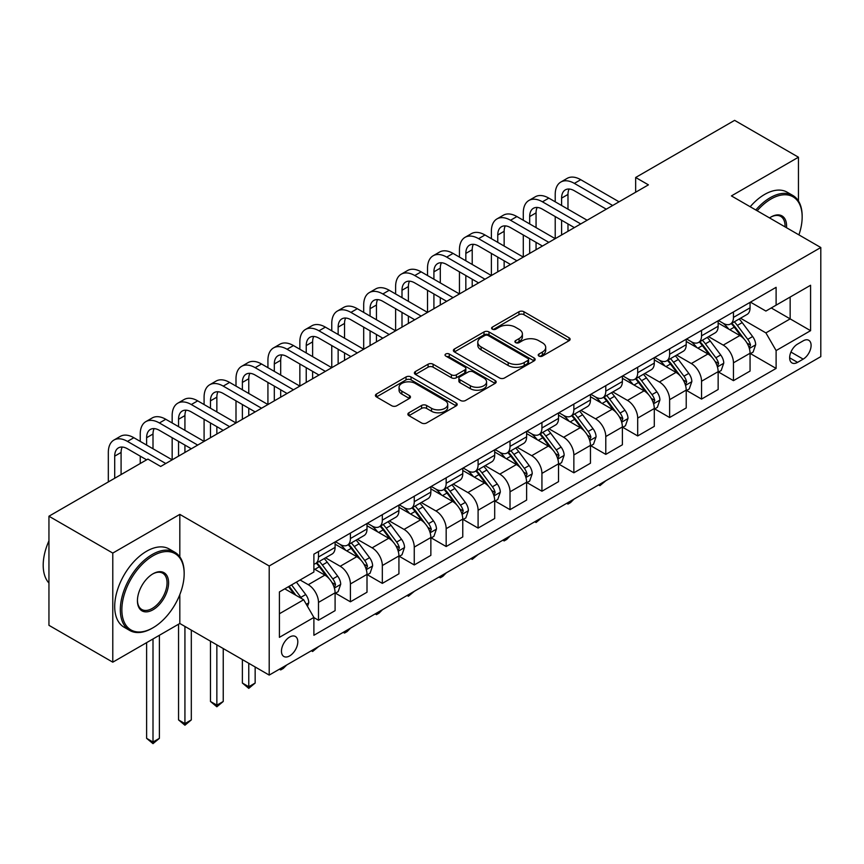 <?xml version="1.0" encoding="UTF-8"?>
<svg xmlns="http://www.w3.org/2000/svg" width="864" height="864" viewBox="0 0 864 864"><rect width="100%" height="100%" fill="white"/><g stroke="black" fill="none" stroke-linecap="round" stroke-linejoin="round"><path stroke-width="1.3" d="M538.942 356.076A2.484 1.436 0 0 0 542.452 356.076L569.084 340.697A3.542 2.052 0 0 0 570.121 339.25A3.542 2.052 0 0 0 569.084 337.802L523.962 311.753A3.542 2.052 0 0 0 518.951 311.753L492.318 327.132A2.484 1.436 0 0 0 491.594 328.147A2.484 1.436 0 0 0 492.318 329.152A2.484 1.436 0 0 0 495.828 329.152L499.273 327.164A11.34 6.545 0 0 1 515.322 327.164L519.08 329.335A11.34 6.545 0 0 1 522.407 333.968A11.34 6.545 0 0 1 519.08 338.602L515.635 340.589A2.484 1.436 0 0 0 514.901 341.604A2.484 1.436 0 0 0 515.635 342.619A2.484 1.436 0 0 0 519.145 342.619L522.59 340.621A11.34 6.545 0 0 1 538.628 340.621L542.387 342.792A11.34 6.545 0 0 1 545.713 347.425A11.34 6.545 0 0 1 542.387 352.058L538.942 354.046A2.484 1.436 0 0 0 538.218 355.061A2.484 1.436 0 0 0 538.942 356.076L538.942 354.046M289.634 655.916A11.556 6.674 120 0 0 297.184 645.732A11.556 6.674 120 0 0 295.412 636.476A11.556 6.674 120 0 0 289.634 637.049A11.556 6.674 120 0 0 282.085 647.233A11.556 6.674 120 0 0 283.856 656.489A11.556 6.674 120 0 0 289.634 655.916M408.91 412.765A3.542 2.052 0 0 0 407.873 414.212A3.542 2.052 0 0 0 408.91 415.66L421.567 422.971A3.542 2.052 0 0 0 426.589 422.971L456.16 405.896A3.542 2.052 0 0 0 457.196 404.449A3.542 2.052 0 0 0 456.16 403.002L411.048 376.952A3.542 2.052 0 0 0 406.026 376.952L376.456 394.027A3.542 2.052 0 0 0 375.419 395.474A3.542 2.052 0 0 0 376.456 396.922L391.738 405.745A3.542 2.052 0 0 0 396.76 405.745L409.417 398.444A3.542 2.052 0 0 0 410.454 396.997A3.542 2.052 0 0 0 409.417 395.55L401.836 391.165A9.482 5.476 0 0 1 399.049 387.299A9.482 5.476 0 0 1 404.903 382.244A9.482 5.476 0 0 1 415.238 383.422L444.949 400.572A9.482 5.476 0 0 1 447.725 404.449A9.482 5.476 0 0 1 441.871 409.504A9.482 5.476 0 0 1 431.536 408.316L426.589 405.464A3.542 2.052 0 0 0 421.567 405.464L408.91 412.765L408.91 415.66M179.82 514.382L112.784 553.079L48.946 516.218L48.946 625.32L112.784 662.18L179.82 623.484L269.201 675.086L269.201 565.985L179.82 514.382L179.82 556.859M798.455 201.02L798.455 157.216L731.419 195.912L820.8 247.514L269.201 565.985M798.455 157.216L734.616 120.355L635.656 177.487L635.656 192.229M48.946 516.218L147.906 459.086L160.672 466.463L648.421 184.853L635.656 177.487M499.532 377.968A3.542 2.052 0 0 0 504.544 377.968L534.114 360.882A3.542 2.052 0 0 0 535.162 359.435A3.542 2.052 0 0 0 534.114 357.988L489.002 331.938A3.542 2.052 0 0 0 483.991 331.938L454.41 349.024A3.542 2.052 0 0 0 453.373 350.471A3.542 2.052 0 0 0 454.41 351.918L499.532 377.968M446.753 356.605A2.484 1.436 0 0 1 449.269 356.962L449.269 354.013L495.137 380.495A3.542 2.052 0 0 1 496.174 381.942A3.542 2.052 0 0 1 495.137 383.389L465.566 400.464A3.542 2.052 0 0 1 460.544 400.464L415.433 374.414L415.433 371.52A3.542 2.052 0 0 0 414.396 372.967A3.542 2.052 0 0 0 415.433 374.414M415.433 371.52L428.09 364.219A3.542 2.052 0 0 1 433.102 364.219L451.397 374.782A3.542 2.052 0 0 0 456.408 374.782L464.81 369.932A3.542 2.052 0 0 0 465.847 368.485A3.542 2.052 0 0 0 464.81 367.038L445.759 356.033A2.484 1.436 0 0 1 445.036 355.028A2.484 1.436 0 0 1 446.569 353.7A2.484 1.436 0 0 1 449.269 354.013M803.174 340.848L797.558 344.088A11.2 6.458 120 0 0 790.247 353.959A11.2 6.458 120 0 0 791.964 362.923A11.2 6.458 120 0 0 797.558 362.372L803.174 359.132A11.2 6.458 120 0 0 810.497 349.261A11.2 6.458 120 0 0 808.78 340.297A11.2 6.458 120 0 0 803.174 340.848M269.201 675.086L820.8 356.627L820.8 247.514M750.449 302.141L765.893 311.062L776.11 305.165L776.11 287.323L313.891 554.18L313.891 572.022L279.418 591.926L279.418 637.34L313.891 617.436L313.891 635.278L776.11 368.42L776.11 350.579L765.893 332.888L740.502 318.222M776.11 305.165L810.583 285.26L810.583 330.674L776.11 350.579M112.784 553.079L112.784 662.18M771.26 307.973L790.16 318.881L790.16 297.054L810.583 285.26M765.893 332.888L790.16 318.881L810.583 330.674M279.418 613.753L303.674 599.746L284.774 588.838M313.891 617.587L318.492 620.233L318.492 602.402A14.45 8.338 -120 0 0 308.275 584.701L300.1 579.992M318.492 620.233L335.092 610.654L335.092 592.812A14.45 8.338 -120 0 0 324.875 575.122L313.891 568.782M335.47 593.179L350.406 601.808L350.406 583.967A14.45 8.338 -120 0 0 340.2 566.276L325.523 557.809M350.406 601.808L367.006 592.229L367.006 574.387A14.45 8.338 -120 0 0 356.789 556.697L335.092 544.158M367.394 574.754L382.331 583.384L382.331 565.542A14.45 8.338 -120 0 0 372.114 547.852L357.448 539.384M382.331 583.384L398.93 573.793L398.93 555.952A14.45 8.338 -120 0 0 388.714 538.261L367.006 525.733M399.308 556.33L414.256 564.948L414.256 547.106A14.45 8.338 -120 0 0 404.039 529.416L389.372 520.949M414.256 564.948L430.855 555.368L430.855 537.527A14.45 8.338 -120 0 0 420.638 519.836L398.93 507.298M431.233 537.894L446.17 546.523L446.17 528.682A14.45 8.338 -120 0 0 435.964 510.991L421.286 502.524M446.17 546.523L462.769 536.933L462.769 519.102A14.45 8.338 -120 0 0 452.552 501.401L430.855 488.873M463.158 519.469L478.094 528.088L478.094 510.246A14.45 8.338 -120 0 0 467.878 492.556L453.211 484.088M478.094 528.088L494.694 518.508L494.694 500.666A14.45 8.338 -120 0 0 484.477 482.976L462.769 470.448M495.072 501.034L510.019 509.663L510.019 491.821A14.45 8.338 -120 0 0 499.802 474.131L485.136 465.664M510.019 509.663L526.619 500.083L526.619 482.242A14.45 8.338 -120 0 0 516.402 464.54L494.694 452.012M526.997 482.609L541.933 491.227L541.933 473.396A14.45 8.338 -120 0 0 531.716 455.695L517.05 447.228M541.933 491.227L558.533 481.648L558.533 463.806A14.45 8.338 -120 0 0 548.316 446.116L526.619 433.588M558.922 464.173L573.858 472.802L573.858 454.961A14.45 8.338 -120 0 0 563.641 437.27L548.975 428.803M573.858 472.802L590.458 463.223L590.458 445.381A14.45 8.338 -120 0 0 580.241 427.691L558.533 415.152M590.836 445.748L605.783 454.378L605.783 436.536A14.45 8.338 -120 0 0 595.566 418.835L580.9 410.368M605.783 454.378L622.382 444.787L622.382 426.946A14.45 8.338 -120 0 0 612.166 409.255L590.458 396.727M622.76 427.313L637.697 435.942L637.697 418.1A14.45 8.338 -120 0 0 627.48 400.41L612.814 391.943M637.697 435.942L654.296 426.362L654.296 408.521A14.45 8.338 -120 0 0 644.08 390.83L622.382 378.292M654.685 408.888L669.622 417.517L669.622 399.676A14.45 8.338 -120 0 0 659.405 381.985L644.738 373.518M669.622 417.517L686.221 407.927L686.221 390.085A14.45 8.338 -120 0 0 676.004 372.395L654.296 359.867M686.599 390.463L701.546 399.082L701.546 381.24A14.45 8.338 -120 0 0 691.33 363.55L676.663 355.082M701.546 399.082L718.146 389.502L718.146 371.66A14.45 8.338 -120 0 0 707.929 353.97L686.221 341.431M718.524 372.028L733.46 380.657L733.46 362.815A14.45 8.338 -120 0 0 723.244 345.125L708.577 336.658M733.46 380.657L750.06 371.066L750.06 353.236A14.45 8.338 -120 0 0 739.843 335.534L718.146 323.006M718.524 320.576L723.244 323.298A14.45 8.338 -120 0 0 730.469 324.022A14.45 8.338 -120 0 0 733.46 317.401L733.46 311.947M686.599 339.001L691.33 341.734A14.45 8.338 -120 0 0 698.555 342.446A14.45 8.338 -120 0 0 701.546 335.837L701.546 330.383M654.685 357.437L659.405 360.158A14.45 8.338 -120 0 0 666.63 360.871A14.45 8.338 -120 0 0 669.622 354.262L669.622 348.808M622.76 375.862L627.48 378.594A14.45 8.338 -120 0 0 634.705 379.307A14.45 8.338 -120 0 0 637.697 372.697L637.697 367.232M590.836 394.286L595.566 397.019A14.45 8.338 -120 0 0 602.791 397.732A14.45 8.338 -120 0 0 605.783 391.122L605.783 385.668M558.922 412.722L563.641 415.444A14.45 8.338 -120 0 0 570.866 416.167A14.45 8.338 -120 0 0 573.858 409.547L573.858 404.093M526.997 431.147L531.716 433.879A14.45 8.338 -120 0 0 538.942 434.592A14.45 8.338 -120 0 0 541.933 427.982L541.933 422.528M495.072 449.582L499.802 452.304A14.45 8.338 -120 0 0 507.028 453.028A14.45 8.338 -120 0 0 510.019 446.407L510.019 440.953M463.158 468.007L467.878 470.74A14.45 8.338 -120 0 0 475.103 471.452A14.45 8.338 -120 0 0 478.094 464.843L478.094 459.389M431.233 486.443L435.964 489.164A14.45 8.338 -120 0 0 443.178 489.877A14.45 8.338 -120 0 0 446.17 483.268L446.17 477.814M399.308 504.868L404.039 507.6A14.45 8.338 -120 0 0 411.264 508.313A14.45 8.338 -120 0 0 414.256 501.703L414.256 496.238M367.394 523.303L372.114 526.025A14.45 8.338 -120 0 0 379.339 526.738A14.45 8.338 -120 0 0 382.331 520.128L382.331 514.674M335.47 541.728L340.2 544.46A14.45 8.338 -120 0 0 347.414 545.173A14.45 8.338 -120 0 0 350.406 538.553L350.406 533.099M750.449 353.603L776.11 368.42M730.469 324.022L747.068 314.431A14.45 8.338 -120 0 0 750.06 307.822L750.06 302.368M698.555 342.446L715.154 332.867A14.45 8.338 -120 0 0 718.146 326.246L718.146 320.792M666.63 360.871L683.23 351.292A14.45 8.338 -120 0 0 686.221 344.682L686.221 339.228M634.705 379.307L651.305 369.716A14.45 8.338 -120 0 0 654.296 363.107L654.296 357.653M602.791 397.732L619.391 388.152A14.45 8.338 -120 0 0 622.382 381.542L622.382 376.078M570.866 416.167L587.466 406.577A14.45 8.338 -120 0 0 590.458 399.967L590.458 394.513M538.942 434.592L555.541 425.012A14.45 8.338 -120 0 0 558.533 418.392L558.533 412.938M507.028 453.028L523.627 443.437A14.45 8.338 -120 0 0 526.619 436.828L526.619 431.374M475.103 471.452L491.702 461.873A14.45 8.338 -120 0 0 494.694 455.252L494.694 449.798M443.178 489.877L459.778 480.298A14.45 8.338 -120 0 0 462.769 473.688L462.769 468.234M411.264 508.313L427.864 498.733A14.45 8.338 -120 0 0 430.855 492.113L430.855 486.659M379.339 526.738L395.939 517.158A14.45 8.338 -120 0 0 398.93 510.548L398.93 505.094M347.414 545.173L364.014 535.583A14.45 8.338 -120 0 0 367.006 528.973L367.006 523.519M313.891 564.181A14.45 8.338 -120 0 0 315.5 563.598L332.1 554.018A14.45 8.338 -120 0 0 335.092 547.409L335.092 541.944M315.5 563.598A14.45 8.338 -120 0 0 318.492 556.988L318.492 551.534M303.674 599.746L313.891 617.436M179.82 623.484L179.82 594.616M539.935 356.422L542.387 355.007A11.34 6.545 0 0 0 545.713 350.374L545.713 347.425M522.407 333.968L522.407 336.917A11.34 6.545 0 0 1 519.08 341.55L516.629 342.965M569.041 340.729L523.962 314.701A3.542 2.052 0 0 0 518.951 314.701L493.312 329.508M534.071 360.914L489.002 334.886A3.542 2.052 0 0 0 483.991 334.886L454.453 351.94M527.85 360.45A2.484 1.436 0 0 0 528.574 359.435A2.484 1.436 0 0 0 527.85 358.43L488.246 335.556A2.484 1.436 0 0 0 484.736 335.556L481.108 337.662A11.34 6.545 0 0 0 477.781 342.284A11.34 6.545 0 0 0 481.108 346.918L508.172 362.545A11.34 6.545 0 0 0 524.221 362.545L527.85 360.45L527.85 363.398A2.484 1.436 0 0 0 528.574 362.383L528.574 359.435M477.781 342.284L477.781 345.244A11.34 6.545 0 0 0 481.108 349.866L481.108 346.918M527.85 363.398L524.221 365.504A11.34 6.545 0 0 1 508.172 365.504L481.108 349.866M415.476 374.447L428.09 367.168L428.09 364.219M465.847 368.485L465.847 371.434A3.542 2.052 0 0 1 464.81 372.881L456.408 377.73A3.542 2.052 0 0 1 451.397 377.73L433.102 367.168A3.542 2.052 0 0 0 428.09 367.168M449.269 356.962L495.094 383.422M470.383 385.744A9.482 5.476 0 0 0 480.719 386.932A9.482 5.476 0 0 0 486.572 381.866A9.482 5.476 0 0 0 483.797 378L473.332 371.952A3.542 2.052 0 0 0 468.32 371.952L459.918 376.801A3.542 2.052 0 0 0 458.881 378.248A3.542 2.052 0 0 0 459.918 379.696L470.383 385.744L470.383 388.692A9.482 5.476 0 0 0 480.719 389.88A9.482 5.476 0 0 0 486.572 384.815L486.572 381.866M458.881 378.248L458.881 381.197A3.542 2.052 0 0 0 459.918 382.644L459.918 379.696M470.383 388.692L459.918 382.644M447.725 404.449L447.725 407.398A9.482 5.476 0 0 1 441.871 412.452A9.482 5.476 0 0 1 431.536 411.264L426.589 408.413A3.542 2.052 0 0 0 421.567 408.413L408.964 415.692M399.049 387.299L399.049 390.247A9.482 5.476 0 0 0 401.836 394.114L401.836 391.165M409.363 398.466L401.836 394.114M456.16 403.002L456.16 405.896L411.048 379.901A3.542 2.052 0 0 0 406.026 379.901L376.499 396.943M750.06 353.819L753.127 352.048L755.676 344.682A9.569 5.53 -120 0 0 752.63 336.528L742.187 322.596A27.626 15.952 -120 0 0 739.174 318.989M728.795 329.162A27.626 15.952 -120 0 0 723.146 323.244M749.196 347.954L750.514 345.092A9.569 5.53 -120 0 0 747.77 339.336L737.338 325.404A27.626 15.952 -120 0 0 734.324 321.797M731.754 323.276A22.928 13.241 60 0 1 735.523 327.553L744.347 339.347M731.257 323.557A27.626 15.952 60 0 1 734.27 327.175L741.215 336.431M605.945 480.665L599.908 485.633L598.622 484.898M599.908 484.153L599.908 485.633M555.217 201.809L555.217 194.443A27.086 15.638 60 0 1 560.822 182.045L567.205 178.351A27.086 15.638 60 0 1 580.748 179.701L619.056 201.809M560.822 182.045A27.086 15.638 60 0 1 574.366 183.384L612.673 205.502M606.29 209.185L574.366 190.76A18.058 10.422 -120 0 0 565.337 189.864A18.058 10.422 -120 0 0 561.6 198.126L561.6 205.502M569.117 189.032A18.058 10.422 -120 0 0 567.983 194.443L567.983 209.185M561.6 220.244L561.6 234.986M567.983 223.927L567.983 231.304M491.378 238.669L491.378 231.304A27.086 15.638 60 0 1 496.984 218.905L503.366 215.212A27.086 15.638 60 0 1 516.91 216.562L555.217 238.669L555.217 216.562M718.146 372.254L721.202 370.483L723.762 363.107A9.569 5.53 -120 0 0 720.706 354.964L710.273 341.032A27.626 15.952 -120 0 0 707.26 337.424M696.881 347.587A27.626 15.952 -120 0 0 691.222 341.669M717.271 366.39L718.589 363.517A9.569 5.53 -120 0 0 715.856 357.761L705.413 343.829A27.626 15.952 -120 0 0 702.4 340.222M699.829 341.701A22.928 13.241 60 0 1 703.598 345.989L712.422 357.772M699.343 341.993A27.626 15.952 60 0 1 702.356 345.6L709.29 354.866M574.031 499.1L570.542 502.589L567.983 504.058L566.708 503.323M567.983 502.589L567.983 504.058M686.221 390.679L689.288 388.908L691.837 381.542A9.569 5.53 -120 0 0 688.781 373.388L678.348 359.456A27.626 15.952 -120 0 0 675.335 355.849M664.956 366.023A27.626 15.952 -120 0 0 659.297 360.104M685.346 384.815L686.675 381.942A9.569 5.53 -120 0 0 683.932 376.186L673.499 362.264A27.626 15.952 -120 0 0 670.486 358.646M667.915 360.137A22.928 13.241 60 0 1 671.674 364.414L680.508 376.207M667.418 360.418A27.626 15.952 60 0 1 670.432 364.036L677.365 373.291M542.106 517.525L536.058 522.493L534.784 521.748M536.058 521.014L536.058 522.493M654.296 409.115L657.364 407.344L659.912 399.967A9.569 5.53 -120 0 0 656.867 391.813L646.423 377.892A27.626 15.952 -120 0 0 643.41 374.274M633.031 384.448A27.626 15.952 -120 0 0 627.383 378.529M653.432 403.25L654.75 400.378A9.569 5.53 -120 0 0 652.007 394.621L641.574 380.689A27.626 15.952 -120 0 0 638.561 377.082M635.99 378.562A22.928 13.241 60 0 1 639.76 382.849L648.583 394.632M635.494 378.853A27.626 15.952 60 0 1 638.507 382.46L645.451 391.716M510.181 535.95L506.693 539.449L504.144 540.918L502.859 540.184M504.144 539.438L504.144 540.918M523.292 220.244L523.292 212.868A27.086 15.638 60 0 1 528.908 200.47L535.291 196.787A27.086 15.638 60 0 1 548.834 198.126L587.142 220.244M528.908 200.47A27.086 15.638 60 0 1 542.452 201.809L580.748 223.927M574.366 227.61L542.452 209.185A18.058 10.422 -120 0 0 533.423 208.289A18.058 10.422 -120 0 0 529.675 216.562L529.675 223.927M537.192 207.457A18.058 10.422 -120 0 0 536.058 212.868L536.058 227.61M529.675 238.669L529.675 253.411M536.058 242.363L536.058 249.728M459.454 257.105L459.454 249.728A27.086 15.638 60 0 1 465.059 237.33L471.442 233.647A27.086 15.638 60 0 1 484.985 234.986L523.292 257.105L523.292 234.986M496.984 218.905A27.086 15.638 60 0 1 510.527 220.244L548.834 242.363M542.452 246.046L510.527 227.61A18.058 10.422 -120 0 0 501.498 226.724A18.058 10.422 -120 0 0 497.761 234.986L497.761 242.363M505.278 225.882A18.058 10.422 -120 0 0 504.144 231.304L504.144 246.046M497.761 257.105L497.761 271.847M504.144 260.788L504.144 268.164M427.529 275.53L427.529 268.164A27.086 15.638 60 0 1 433.145 255.766L439.528 252.072A27.086 15.638 60 0 1 453.071 253.411L491.378 275.53L491.378 253.411M465.059 237.33A27.086 15.638 60 0 1 478.602 238.669L516.91 260.788M510.527 264.47L478.602 246.046A18.058 10.422 -120 0 0 469.573 245.149A18.058 10.422 -120 0 0 465.836 253.411L465.836 260.788M473.353 244.318A18.058 10.422 -120 0 0 472.219 249.728L472.219 264.47M465.836 275.53L465.836 290.272M472.219 279.212L472.219 286.589M395.615 293.965L395.615 286.589A27.086 15.638 60 0 1 401.22 274.19L407.603 270.508A27.086 15.638 60 0 1 421.146 271.847L459.454 293.965L459.454 271.847M622.382 427.54L625.439 425.768L627.998 418.392A9.569 5.53 -120 0 0 624.942 410.249L614.509 396.317A27.626 15.952 -120 0 0 611.496 392.71M601.117 402.883A27.626 15.952 -120 0 0 595.458 396.954M621.508 421.675L622.825 418.802A9.569 5.53 -120 0 0 620.093 413.046L609.649 399.125A27.626 15.952 -120 0 0 606.636 395.507M604.066 396.997A22.928 13.241 60 0 1 607.835 401.274L616.658 413.057M603.58 397.278A27.626 15.952 60 0 1 606.593 400.885L613.526 410.152M478.267 554.386L472.219 559.354L470.945 558.608M472.219 557.874L472.219 559.354M433.145 255.766A27.086 15.638 60 0 1 446.688 257.105L484.985 279.212M478.602 282.906L446.688 264.47A18.058 10.422 -120 0 0 437.659 263.585A18.058 10.422 -120 0 0 433.912 271.847L433.912 279.212M441.428 262.742A18.058 10.422 -120 0 0 440.294 268.164L440.294 282.906M433.912 293.965L433.912 308.707M440.294 297.648L440.294 305.014M363.69 312.39L363.69 305.014A27.086 15.638 60 0 1 369.295 292.615L375.678 288.932A27.086 15.638 60 0 1 389.221 290.272L427.529 312.39L427.529 290.272M798.908 234.878A44.064 25.434 120 0 0 802.159 217.004A44.064 25.434 120 0 0 771.001 199.012A44.064 25.434 120 0 0 757.145 210.773M755.806 209.995A45.144 26.06 -60 0 1 770.234 197.683A45.144 26.06 -60 0 1 792.806 195.448A45.144 26.06 -60 0 1 802.159 216.119L802.159 217.004M769.543 217.922A22.032 12.722 -60 0 1 771.001 217.004L771.001 217.004A22.032 12.722 -60 0 1 786.51 227.718M750.19 206.755A45.144 26.06 -60 0 1 764.618 194.443A45.144 26.06 -60 0 1 787.19 192.208L792.806 195.448M785.03 226.865A20.941 12.096 120 0 0 780.71 216.4A20.941 12.096 120 0 0 770.612 217.231M153.004 627.761A44.064 25.434 120 0 0 153.014 627.761A44.064 25.434 120 0 0 184.162 573.793A44.064 25.434 120 0 0 153.004 555.811A44.064 25.434 120 0 0 121.856 609.768A44.064 25.434 120 0 0 153.004 627.761L152.248 628.204A45.144 26.06 -60 0 1 129.676 630.439A45.144 26.06 -60 0 1 122.753 594.259A45.144 26.06 -60 0 1 152.248 554.483A45.144 26.06 -60 0 1 174.82 552.247A45.144 26.06 -60 0 1 184.162 572.908L184.162 573.793M153.004 609.768A22.032 12.722 -60 0 1 137.43 600.772A22.032 12.722 -60 0 1 153.004 573.793L153.004 573.793A22.032 12.722 -60 0 1 168.588 582.79A22.032 12.722 -60 0 1 153.004 609.768M137.441 600.329A20.941 12.096 120 0 0 141.772 609.476A20.941 12.096 120 0 0 152.248 608.44A20.941 12.096 120 0 0 165.931 589.982A20.941 12.096 120 0 0 162.713 573.199A20.941 12.096 120 0 0 152.626 574.02M129.676 630.439L124.049 627.188A45.144 26.06 -60 0 1 117.137 591.019A45.144 26.06 -60 0 1 146.621 551.232A45.144 26.06 -60 0 1 169.193 548.996L174.82 552.247M48.946 583.027A45.144 26.06 -60 0 1 48.946 540.832M590.458 445.964L593.525 444.204L596.074 436.828A9.569 5.53 -120 0 0 593.017 428.674L582.584 414.752A27.626 15.952 -120 0 0 579.571 411.134M569.192 421.308A27.626 15.952 -120 0 0 563.533 415.39M589.583 440.111L590.911 437.238A9.569 5.53 -120 0 0 588.168 431.482L577.735 417.55A27.626 15.952 -120 0 0 574.722 413.942M572.152 415.422A22.928 13.241 60 0 1 575.91 419.699L584.744 431.492M571.655 415.714A27.626 15.952 60 0 1 574.668 419.321L581.602 428.576M446.342 572.81L442.854 576.31L440.294 577.778L439.02 577.044M440.294 576.299L440.294 577.778M558.533 464.4L561.6 462.629L564.149 455.252A9.569 5.53 -120 0 0 561.103 447.109L550.66 433.177A27.626 15.952 -120 0 0 547.646 429.57M537.268 439.733A27.626 15.952 -120 0 0 531.619 433.814M557.669 458.536L558.986 455.663A9.569 5.53 -120 0 0 556.243 449.906L545.81 435.974A27.626 15.952 -120 0 0 542.797 432.367M540.227 433.858A22.928 13.241 60 0 1 543.996 438.134L552.82 449.917M539.73 434.138A27.626 15.952 60 0 1 542.743 437.746L549.688 447.012M414.418 591.246L408.38 596.214L407.095 595.469M408.38 594.734L408.38 596.214M526.619 482.825L529.675 481.054L532.235 473.688A9.569 5.53 -120 0 0 529.178 465.534L518.746 451.613A27.626 15.952 -120 0 0 515.732 447.995M505.354 458.168A27.626 15.952 -120 0 0 499.694 452.25M525.744 476.971L527.062 474.098A9.569 5.53 -120 0 0 524.329 468.342L513.896 454.41A27.626 15.952 -120 0 0 510.872 450.803M508.302 452.282A22.928 13.241 60 0 1 512.071 456.559L520.895 468.353M507.816 452.563A27.626 15.952 60 0 1 510.829 456.181L517.763 465.437M382.504 609.671L379.015 613.159L376.456 614.639L375.181 613.904M376.456 613.159L376.456 614.639M494.694 501.26L497.761 499.489L500.31 492.113A9.569 5.53 -120 0 0 497.254 483.97L486.821 470.038A27.626 15.952 -120 0 0 483.808 466.43M473.429 476.593A27.626 15.952 -120 0 0 467.77 470.675M493.819 495.396L495.148 492.523A9.569 5.53 -120 0 0 492.404 486.767L481.972 472.835A27.626 15.952 -120 0 0 478.958 469.228M476.388 470.707A22.928 13.241 60 0 1 480.146 474.995L488.981 486.778M475.891 470.999A27.626 15.952 60 0 1 478.904 474.606L485.838 483.872M350.579 628.106L347.09 631.595L344.531 633.064L343.256 632.329M344.531 631.595L344.531 633.064M462.769 519.685L465.836 517.914L468.385 510.548A9.569 5.53 -120 0 0 465.34 502.394L454.896 488.462A27.626 15.952 -120 0 0 451.883 484.855M441.504 495.029A27.626 15.952 -120 0 0 435.856 489.11M461.905 513.821L463.223 510.948A9.569 5.53 -120 0 0 460.48 505.192L450.047 491.27A27.626 15.952 -120 0 0 447.034 487.663M444.463 489.143A22.928 13.241 60 0 1 448.232 493.42L457.056 505.213M443.966 489.424A27.626 15.952 60 0 1 446.98 493.042L453.924 502.297M318.654 646.531L312.617 651.499L311.332 650.754M312.617 650.02L312.617 651.499M401.22 274.19A27.086 15.638 60 0 1 414.763 275.53L453.071 297.648M446.688 301.331L414.763 282.906A18.058 10.422 -120 0 0 405.734 282.01A18.058 10.422 -120 0 0 401.998 290.272L401.998 297.648M409.514 281.178A18.058 10.422 -120 0 0 408.38 286.589L408.38 301.331M401.998 312.39L401.998 327.132M408.38 316.073L408.38 323.449M331.765 330.815L331.765 323.449A27.086 15.638 60 0 1 337.381 311.051L343.764 307.368A27.086 15.638 60 0 1 357.307 308.707L395.615 330.815L395.615 308.707M369.295 292.615A27.086 15.638 60 0 1 382.838 293.965L421.146 316.073M414.763 319.766L382.838 301.331A18.058 10.422 -120 0 0 373.81 300.434A18.058 10.422 -120 0 0 370.073 308.707L370.073 316.073M377.59 299.603A18.058 10.422 -120 0 0 376.456 305.014L376.456 319.766M370.073 330.815L370.073 345.568M376.456 334.508L376.456 341.874M299.851 349.25L299.851 341.874A27.086 15.638 60 0 1 305.456 329.476L311.839 325.793A27.086 15.638 60 0 1 325.382 327.132L363.69 349.25L363.69 327.132M337.381 311.051A27.086 15.638 60 0 1 350.924 312.39L389.221 334.508M382.838 338.191L350.924 319.766A18.058 10.422 -120 0 0 341.896 318.87A18.058 10.422 -120 0 0 338.148 327.132L338.148 334.508M345.665 318.038A18.058 10.422 -120 0 0 344.531 323.449L344.531 338.191M338.148 349.25L338.148 363.992M344.531 352.933L344.531 360.31M267.926 367.675L267.926 360.31A27.086 15.638 60 0 1 273.532 347.911L279.914 344.218A27.086 15.638 60 0 1 293.458 345.568L331.765 367.675L331.765 345.568M305.456 329.476A27.086 15.638 60 0 1 319 330.815L357.307 352.933M350.924 356.616L319 338.191A18.058 10.422 -120 0 0 309.971 337.295A18.058 10.422 -120 0 0 306.234 345.568L306.234 352.933M313.751 336.463A18.058 10.422 -120 0 0 312.617 341.874L312.617 356.616M306.234 367.675L306.234 382.417M312.617 371.369L312.617 378.734M236.002 386.111L236.002 378.734A27.086 15.638 60 0 1 241.618 366.336L248 362.653A27.086 15.638 60 0 1 261.544 363.992L299.851 386.111L299.851 363.992M273.532 347.911A27.086 15.638 60 0 1 287.075 349.25L325.382 371.369M319 375.052L287.075 356.616A18.058 10.422 -120 0 0 278.046 355.73A18.058 10.422 -120 0 0 274.309 363.992L274.309 371.369M281.826 354.899A18.058 10.422 -120 0 0 280.692 360.31L280.692 375.052M274.309 386.111L274.309 400.853M280.692 389.794L280.692 397.17M204.088 404.536L204.088 397.17A27.086 15.638 60 0 1 209.693 384.772L216.076 381.078A27.086 15.638 60 0 1 229.619 382.417L267.926 404.536L267.926 382.428M430.855 538.121L433.912 536.35L436.471 528.973A9.569 5.53 -120 0 0 433.415 520.83L422.982 506.898A27.626 15.952 -120 0 0 419.969 503.291M409.59 513.454A27.626 15.952 -120 0 0 403.931 507.535M429.98 532.256L431.298 529.384A9.569 5.53 -120 0 0 428.566 523.627L418.133 509.695A27.626 15.952 -120 0 0 415.109 506.088M412.538 507.568A22.928 13.241 60 0 1 416.308 511.855L425.131 523.638M412.052 507.859A27.626 15.952 60 0 1 415.066 511.466L421.999 520.722M286.74 664.967L283.252 668.455L280.692 669.924L279.418 669.19M280.692 668.455L280.692 669.924M241.618 366.336A27.086 15.638 60 0 1 255.161 367.675L293.458 389.794M287.075 393.476L255.161 375.052A18.058 10.422 -120 0 0 246.132 374.155A18.058 10.422 -120 0 0 242.384 382.428L242.384 389.794M249.901 373.324A18.058 10.422 -120 0 0 248.767 378.734L248.767 393.476M242.384 404.536L242.384 419.278M248.767 408.229L248.767 415.595M172.163 422.971L172.163 415.595A27.086 15.638 60 0 1 177.768 403.196L184.151 399.514A27.086 15.638 60 0 1 197.694 400.853L236.002 422.971L236.002 400.853M398.93 556.546L401.998 554.774L404.546 547.409A9.569 5.53 -120 0 0 401.49 539.255L391.057 525.323A27.626 15.952 -120 0 0 388.044 521.716M377.665 531.889A27.626 15.952 -120 0 0 372.006 525.96M398.056 550.681L399.384 547.808A9.569 5.53 -120 0 0 396.641 542.052L386.208 528.131A27.626 15.952 -120 0 0 383.195 524.513M380.624 526.003A22.928 13.241 60 0 1 384.383 530.28L393.217 542.063M380.128 526.284A27.626 15.952 60 0 1 383.141 529.891L390.074 539.158M248.767 663.293L248.767 686.74L255.161 683.046L255.161 666.976M255.161 683.046L248.767 688.36L242.384 683.046L242.384 659.599M242.384 683.046L248.767 686.74L248.767 688.36M209.693 384.772A27.086 15.638 60 0 1 223.236 386.111L261.544 408.229M255.161 411.912L223.236 393.476A18.058 10.422 -120 0 0 214.207 392.591A18.058 10.422 -120 0 0 210.47 400.853L210.47 408.229M217.987 391.748A18.058 10.422 -120 0 0 216.853 397.17L216.853 411.912M210.47 422.971L210.47 437.713M216.853 426.654L216.853 434.03M140.238 441.396L140.238 434.03A27.086 15.638 60 0 1 145.854 421.621L152.237 417.938A27.086 15.638 60 0 1 165.78 419.278L204.088 441.396L204.088 419.278M367.006 574.97L370.073 573.21L372.622 565.834A9.569 5.53 -120 0 0 369.576 557.68L359.132 543.758A27.626 15.952 -120 0 0 356.119 540.14M345.74 550.314A27.626 15.952 -120 0 0 340.092 544.396M366.142 569.117L367.459 566.244A9.569 5.53 -120 0 0 364.716 560.488L354.283 546.556A27.626 15.952 -120 0 0 351.27 542.948M348.7 544.428A22.928 13.241 60 0 1 352.469 548.716L361.292 560.498M348.203 544.72A27.626 15.952 60 0 1 351.216 548.327L358.16 557.582M216.853 644.857L216.853 705.164L223.236 701.482L223.236 648.551M223.236 701.482L216.853 706.784L210.47 701.482L210.47 641.174M210.47 701.482L216.853 705.164L216.853 706.784M177.768 403.196A27.086 15.638 60 0 1 191.311 404.536L229.619 426.654M223.236 430.337L191.311 411.912A18.058 10.422 -120 0 0 182.282 411.016A18.058 10.422 -120 0 0 178.546 419.278L178.546 426.654M186.062 410.184A18.058 10.422 -120 0 0 184.928 415.595L184.928 430.337M178.546 441.396L178.546 456.138M184.928 445.079L184.928 452.455M108.324 481.939L108.324 452.455A27.086 15.638 60 0 1 113.929 440.057L120.312 436.374A27.086 15.638 60 0 1 133.855 437.713L172.163 459.832L172.163 437.713M335.092 593.406L338.148 591.635L340.708 584.258A9.569 5.53 -120 0 0 337.651 576.115L327.218 562.183A27.626 15.952 -120 0 0 324.205 558.576M334.217 587.542L335.534 584.669A9.569 5.53 -120 0 0 332.802 578.912L322.369 564.991A27.626 15.952 -120 0 0 319.345 561.373M316.775 562.864A22.928 13.241 60 0 1 320.544 567.14L329.368 578.923M316.289 563.144A27.626 15.952 60 0 1 319.302 566.752L326.236 576.018M184.928 626.432L184.928 723.589L191.311 719.906L191.311 630.115M191.311 719.906L184.928 725.22L178.546 719.906L178.546 624.218M178.546 719.906L184.928 723.589L184.928 725.22M145.854 421.621A27.086 15.638 60 0 1 159.397 422.971L197.694 445.079M191.311 448.772L159.397 430.337A18.058 10.422 -120 0 0 150.368 429.44A18.058 10.422 -120 0 0 146.621 437.713L146.621 445.079M154.138 428.609A18.058 10.422 -120 0 0 153.004 434.03L153.004 448.772M140.238 463.514L140.238 456.138M307.508 606.377L308.783 602.694A9.569 5.53 -120 0 0 305.726 594.54L296.417 582.109M301.752 598.633A9.569 5.53 -120 0 0 300.877 597.348L291.568 584.917M289.17 586.3L295.855 595.231M288.5 586.688L294.181 594.259M153.004 638.96L153.004 742.025L159.397 738.342L159.397 635.278M159.397 738.342L153.004 743.645L146.621 738.342L146.621 642.654M146.621 738.342L153.004 742.025L153.004 743.645M113.929 440.057A27.086 15.638 60 0 1 127.472 441.396L165.78 463.514M146.621 459.832L127.472 448.772A18.058 10.422 -120 0 0 118.444 447.876A18.058 10.422 -120 0 0 114.707 456.138L114.707 478.256M122.224 447.044A18.058 10.422 -120 0 0 121.09 452.455L121.09 474.574M308.275 584.701L324.875 575.122M340.2 566.276L356.789 556.697M372.114 547.852L388.714 538.261M404.039 529.416L420.638 519.836M435.964 510.991L452.552 501.401M467.878 492.556L484.477 482.976M499.802 474.131L516.402 464.54M531.716 455.695L548.316 446.116M563.641 437.27L580.241 427.691M595.566 418.835L612.166 409.255M627.48 400.41L644.08 390.83M659.405 381.985L676.004 372.395M691.33 363.55L707.929 353.97M723.244 345.125L739.843 335.534M733.46 317.401L750.06 307.822M733.46 362.815L750.06 353.236M701.546 381.24L718.146 371.66M701.546 335.837L718.146 326.246M669.622 399.676L686.221 390.085M669.622 354.262L686.221 344.682M637.697 418.1L654.296 408.521M637.697 372.697L654.296 363.107M605.783 436.536L622.382 426.946M605.783 391.122L622.382 381.542M573.858 454.961L590.458 445.381M573.858 409.547L590.458 399.967M541.933 473.396L558.533 463.806M541.933 427.982L558.533 418.392M510.019 491.821L526.619 482.242M510.019 446.407L526.619 436.828M478.094 510.246L494.694 500.666M478.094 464.843L494.694 455.252M446.17 528.682L462.769 519.102M446.17 483.268L462.769 473.688M414.256 547.106L430.855 537.527M414.256 501.703L430.855 492.113M382.331 565.542L398.93 555.952M382.331 520.128L398.93 510.548M350.406 583.967L367.006 574.387M350.406 538.553L367.006 528.973M318.492 602.402L335.092 592.812M318.492 556.988L335.092 547.409M790.938 352.058L803.174 359.132M789.642 357.804L797.558 362.372M542.387 355.007L542.387 352.058M515.635 342.619L515.635 340.589M519.08 341.55L519.08 338.602M492.318 329.152L492.318 327.132M518.951 314.701L518.951 311.753M523.962 314.701L523.962 311.753M569.084 340.697L569.084 337.802M454.41 351.918L454.41 349.024M483.991 334.886L483.991 331.938M489.002 334.886L489.002 331.938M534.114 360.882L534.114 357.988M508.172 365.504L508.172 362.545M524.221 365.504L524.221 362.545M433.102 367.168L433.102 364.219M451.397 377.73L451.397 374.782M456.408 377.73L456.408 374.782M464.81 372.881L464.81 369.932M495.137 383.389L495.137 380.495M421.567 408.413L421.567 405.464M426.589 408.413L426.589 405.464M431.536 411.264L431.536 408.316M409.417 398.444L409.417 395.55M376.456 396.922L376.456 394.027M406.026 379.901L406.026 376.952M411.048 379.901L411.048 376.952M749.347 348.484L755.622 344.866M737.338 325.404L742.187 322.596M729.81 329.746L734.27 327.175M747.77 339.336L752.63 336.528M747.014 343.073L750.514 345.092M580.748 179.701L574.366 183.384M567.983 194.443L561.6 198.126M717.422 366.908L723.697 363.29M705.413 343.829L710.273 341.032M697.896 348.181L702.356 345.6M715.856 357.761L720.706 354.964M715.09 361.498L718.589 363.517M685.508 385.344L691.772 381.726M673.499 362.264L678.348 359.456M665.971 366.606L670.432 364.036M683.932 376.186L688.781 373.388M683.176 379.922L686.675 381.942M653.584 403.769L659.858 400.151M641.574 380.689L646.423 377.892M634.046 385.031L638.507 382.46M652.007 394.621L656.867 391.813M651.251 398.358L654.75 400.378M548.834 198.126L542.452 201.809M536.058 212.868L529.675 216.562M516.91 216.562L510.527 220.244M504.144 231.304L497.761 234.986M484.985 234.986L478.602 238.669M472.219 249.728L465.836 253.411M621.659 422.204L627.934 418.586M609.649 399.125L614.509 396.317M602.132 403.466L606.593 400.885M620.093 413.046L624.942 410.249M619.326 416.783L622.825 418.802M453.071 253.411L446.688 257.105M440.294 268.164L433.912 271.847M589.745 440.629L596.009 437.011M577.735 417.55L582.584 414.752M570.208 421.891L574.668 419.321M588.168 431.482L593.017 428.674M587.412 435.218L590.911 437.238M557.82 459.065L564.095 455.436M545.81 435.974L550.66 433.177M538.283 440.327L542.743 437.746M556.243 449.906L561.103 447.109M555.487 453.643L558.986 455.663M525.895 477.49L532.17 473.872M513.896 454.41L518.746 451.613M506.369 458.752L510.829 456.181M524.329 468.342L529.178 465.534M523.562 472.079L527.062 474.098M493.981 495.925L500.245 492.296M481.972 472.835L486.821 470.038M474.444 477.187L478.904 474.606M492.404 486.767L497.254 483.97M491.648 490.504L495.148 492.523M462.056 514.35L468.331 510.732M450.047 491.27L454.896 488.462M442.53 495.612L446.98 493.042M460.48 505.192L465.34 502.394M459.724 508.928L463.223 510.948M421.146 271.847L414.763 275.53M408.38 286.589L401.998 290.272M389.221 290.272L382.838 293.965M376.456 305.014L370.073 308.707M357.307 308.707L350.924 312.39M344.531 323.449L338.148 327.132M325.382 327.132L319 330.815M312.617 341.874L306.234 345.568M293.458 345.568L287.075 349.25M280.692 360.31L274.309 363.992M430.132 532.775L436.406 529.157M418.133 509.695L422.982 506.898M410.605 514.037L415.066 511.466M428.566 523.627L433.415 520.83M427.799 527.364L431.298 529.384M261.544 363.992L255.161 367.675M248.767 378.734L242.384 382.428M398.218 551.21L404.482 547.592M386.208 528.131L391.057 525.323M378.68 532.472L383.141 529.891M396.641 542.052L401.49 539.255M395.885 545.789L399.384 547.808M229.619 382.417L223.236 386.111M216.853 397.17L210.47 400.853M366.293 569.635L372.568 566.017M354.283 546.556L359.132 543.758M346.766 550.897L351.216 548.327M364.716 560.488L369.576 557.68M363.96 564.224L367.459 566.244M197.694 400.853L191.311 404.536M184.928 415.595L178.546 419.278M334.368 588.071L340.643 584.453M322.369 564.991L327.218 562.183M314.842 569.333L319.302 566.752M332.802 578.912L337.651 576.115M332.035 582.649L335.534 584.669M165.78 419.278L159.397 422.971M153.004 434.03L146.621 437.713M306.299 604.282L308.718 602.878M300.877 597.348L305.726 594.54M133.855 437.713L127.472 441.396M121.09 452.455L114.707 456.138M153.014 627.761L152.248 628.204"/></g></svg>
